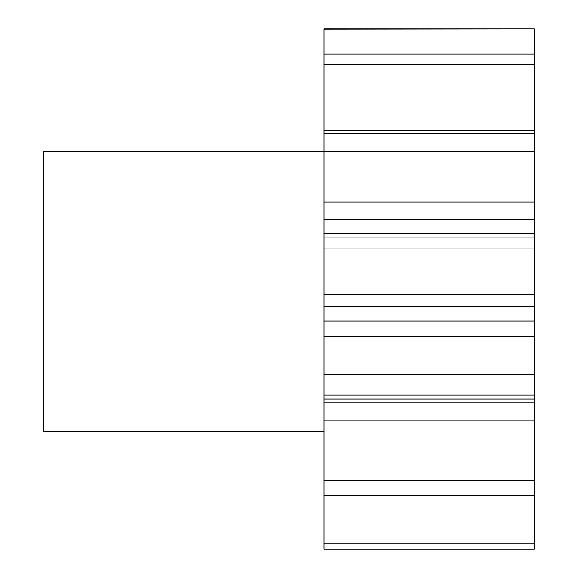 <?xml version="1.0" encoding="UTF-8"?>
<svg xmlns="http://www.w3.org/2000/svg" width="578" height="578" viewBox="0 0 578 578"><rect width="100%" height="100%" fill="white"/><g stroke="black" fill="none" stroke-linecap="round" stroke-linejoin="round"><path stroke-width="0.87" d="M324.027 151.494L43.812 151.494L43.812 431.708L324.027 431.708M324.027 402.035L534.188 402.035L534.188 549.1L324.027 549.1L324.027 28.9L534.188 28.9L324.027 29.131M324.027 130.231L534.188 130.231L534.188 29.131M534.188 130.231L534.188 133.135L324.027 133.135M324.027 201.989L534.188 201.989L534.188 133.135M534.188 201.989L534.188 219.568L324.027 219.568M324.027 233.324L534.188 233.324L534.188 219.568M534.188 233.324L534.188 237.052L324.027 237.052M324.027 321.05L534.188 321.05L534.188 237.052M534.188 321.05L534.188 336.367L324.027 336.367M534.188 402.035L534.188 336.367M534.188 54.036L324.027 54.036M534.188 64.36L324.027 64.36M534.188 133.366L324.027 133.366M534.188 151.646L324.027 151.646M534.188 248.945L324.027 248.945M534.188 270.988L324.027 270.988M534.188 374.291L324.027 374.291M534.188 395.056L324.027 395.056M534.188 480.701L324.027 480.701M534.188 495.425L324.027 495.425M534.188 543.782L324.027 543.782M534.188 549.1L324.027 549.1M534.188 420.849L324.027 420.849M534.188 306.448L324.027 306.448M534.188 398.965L324.027 398.965M534.188 294.693L324.027 294.693"/></g></svg>
